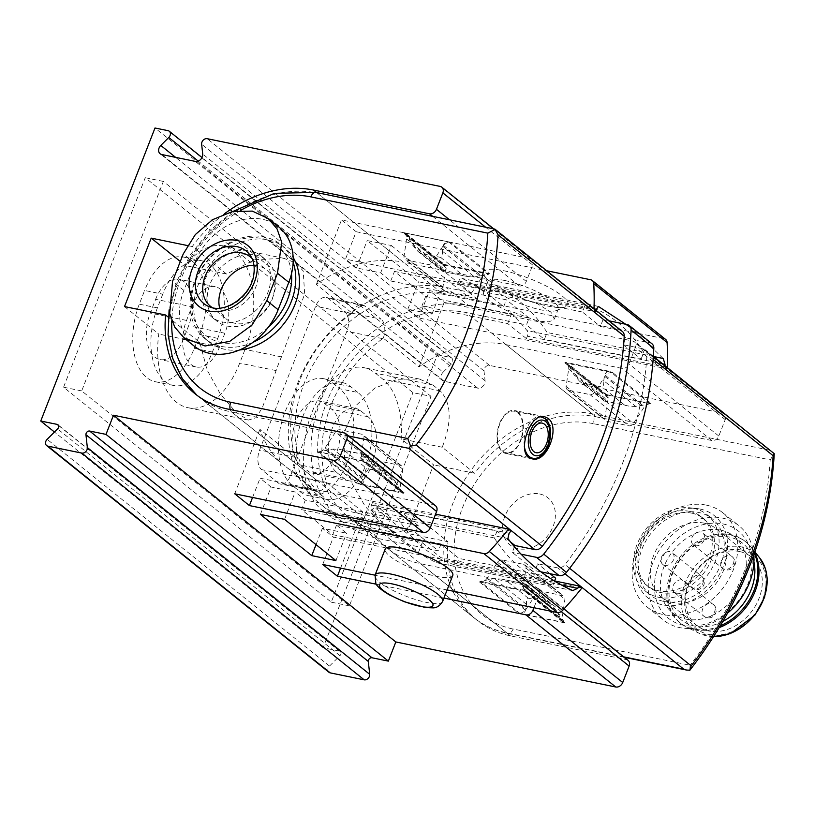 <?xml version="1.0" encoding="UTF-8"?>
<svg xmlns="http://www.w3.org/2000/svg" width="815" height="815" viewBox="0 0 815 815"><rect width="100%" height="100%" fill="white"/><g stroke="black" fill="none" stroke-linecap="round" stroke-linejoin="round"><path stroke-width="0.61" stroke-dasharray="4.08 3.06" d="M663.96 601.45A49.104 38.427 -51.2 0 0 716.568 573.302A49.104 38.427 -51.2 0 0 712.055 518.666A49.104 38.427 -51.2 0 0 698.659 512.452A49.104 38.427 -51.2 0 0 646.05 540.6A49.104 38.427 -51.2 0 0 650.564 595.245A49.104 38.427 -51.2 0 0 663.96 601.45M693.524 508.326A49.104 38.427 128.8 0 1 706.921 514.54A49.104 38.427 128.8 0 1 706.136 576.888A49.104 38.427 128.8 0 1 645.429 591.12A49.104 38.427 128.8 0 1 640.916 536.474A49.104 38.427 128.8 0 1 693.524 508.326M468.707 305.686L529.118 318.064L526.449 324.91L544.42 339.335L547.089 332.489A245.529 141.82 101.6 0 0 488.419 285.372L485.75 292.218L503.711 306.654L506.38 299.808L445.968 287.43A128.434 100.51 128.8 0 0 308.376 361.055A128.434 100.51 128.8 0 0 320.183 503.955A128.434 100.51 128.8 0 0 355.208 520.204L415.63 532.582L438.368 550.838L377.946 538.46A128.434 100.51 128.8 0 1 342.911 522.211A128.434 100.51 128.8 0 1 331.104 379.311A128.434 100.51 128.8 0 1 468.707 305.686L445.968 287.43M555.667 578.222L459.008 558.418L441.037 543.992L380.615 531.614A120.875 94.601 128.8 0 1 347.648 516.323A120.875 94.601 128.8 0 1 336.534 381.828A120.875 94.601 128.8 0 1 466.037 312.532L526.449 324.91M441.037 543.992L438.368 550.838M510.598 542.026L496.997 531.105L400.328 511.3L418.299 525.736L415.63 532.582M418.299 525.736L357.887 513.358A120.875 94.601 128.8 0 1 324.91 498.067A120.875 94.601 128.8 0 1 313.795 363.572A120.875 94.601 128.8 0 1 443.299 294.276L503.711 306.654M529.118 318.064L506.38 299.808M194.113 346.029A58.925 46.119 128.8 0 1 183.874 290.425L194.561 263.041A58.925 46.119 128.8 0 1 278.577 226.743M250.225 250.786A39.283 30.746 128.8 0 1 260.943 255.757A39.283 30.746 128.8 0 1 260.311 305.635A39.283 30.746 128.8 0 1 211.747 317.015A39.283 30.746 128.8 0 1 208.131 273.3A39.283 30.746 128.8 0 1 250.225 250.786M651.939 343.757A7.559 5.909 128.8 0 0 649.881 342.799L625.788 337.858L623.118 344.704L643.045 348.789A7.559 5.909 128.8 0 1 645.113 349.747A7.559 5.909 128.8 0 1 646.978 354.413A332.408 260.148 128.8 0 1 565.029 564.571A7.559 5.909 128.8 0 1 557.633 567.872L537.706 563.786L535.037 570.632L540.987 571.855M772.62 452.142L769.197 450.084L643.045 348.789M769.197 450.084L592.179 413.826A7.559 4.36 -78.4 0 1 593.177 423.617L770.195 459.874L774.24 453.67M689.765 670.327L690.111 665.264L513.104 629.007A7.559 4.36 101.6 0 1 507.918 633.459A7.559 4.36 101.6 0 1 506.767 632.909L380.615 531.614M479.383 581.9A7.559 5.909 128.8 0 0 487.197 578.018L497.558 562.289A4.533 3.545 128.8 0 1 502.244 559.966L523.688 564.357A4.533 3.545 128.8 0 1 524.921 564.927A4.533 3.545 128.8 0 1 526.001 568.116L523.464 585.445A7.559 5.909 128.8 0 0 525.268 590.763A7.559 5.909 128.8 0 0 527.325 591.721L479.383 581.9L518.259 613.104L566.201 622.925A7.559 5.909 128.8 0 1 564.133 621.977A7.559 5.909 128.8 0 1 562.34 616.66L564.877 599.331A4.533 3.545 128.8 0 0 563.797 596.142A4.533 3.545 128.8 0 0 562.564 595.571L541.109 591.17A4.533 3.545 128.8 0 0 536.423 593.503L526.072 609.233A7.559 5.909 128.8 0 1 518.259 613.104M550.064 573.719L537.706 563.786M612.737 372.628A7.559 5.909 128.8 0 0 604.924 376.51L594.573 392.239A4.533 3.545 128.8 0 1 589.887 394.562L568.442 390.171A4.533 3.545 128.8 0 1 567.199 389.601A4.533 3.545 128.8 0 1 566.13 386.412L568.656 369.083A7.559 5.909 128.8 0 0 566.863 363.765A7.559 5.909 128.8 0 0 564.805 362.818L612.737 372.628L651.613 403.843L603.67 394.022A7.559 5.909 128.8 0 1 605.739 394.98A7.559 5.909 128.8 0 1 607.532 400.297L604.995 417.626A4.533 3.545 128.8 0 0 606.075 420.815A4.533 3.545 128.8 0 0 607.307 421.386L628.762 425.776A4.533 3.545 128.8 0 0 633.449 423.454L643.799 407.724A7.559 5.909 128.8 0 1 651.613 403.843M623.118 344.704L641.089 359.14L544.42 339.335M539.652 493.971A30.216 23.645 128.8 0 1 553.141 526.307A30.216 23.645 128.8 0 1 518.299 548.75A30.216 23.645 128.8 0 1 504.801 516.415A30.216 23.645 128.8 0 1 539.652 493.971M689.459 511.351A43.816 34.291 128.8 0 1 701.409 516.893A43.816 34.291 128.8 0 1 700.717 572.538A43.816 34.291 128.8 0 1 646.539 585.231A43.816 34.291 128.8 0 1 642.505 536.474A43.816 34.291 128.8 0 1 689.459 511.351M625.788 337.858L603.049 319.602L609.121 320.845M603.049 319.602L600.38 326.448L620.317 330.533A7.559 5.909 128.8 0 1 622.375 331.491M514.479 546.794L512.299 552.376L535.037 570.632M521.121 554.19L512.299 552.376M325.114 447.863L335.474 432.144A4.533 3.545 128.8 0 1 340.161 429.811L361.605 434.201A4.533 3.545 128.8 0 1 362.838 434.782A4.533 3.545 128.8 0 1 363.918 437.971L361.381 455.3A7.559 5.909 128.8 0 0 363.184 460.607A7.559 5.909 128.8 0 0 365.242 461.565L317.3 451.744A7.559 5.909 128.8 0 0 325.114 447.863L363.989 479.077L374.34 463.348A4.533 3.545 128.8 0 1 379.026 461.025L400.481 465.416A4.533 3.545 128.8 0 1 401.714 465.986A4.533 3.545 128.8 0 1 402.793 469.175L400.257 486.504L361.381 455.3M239.508 349.992A60.442 47.301 128.8 0 1 208.772 341.75A60.442 47.301 128.8 0 1 203.21 274.502A60.442 47.301 128.8 0 1 267.962 239.855A60.442 47.301 128.8 0 1 284.455 247.505A60.442 47.301 128.8 0 1 293.145 257.479M442.84 246.364L432.49 262.094A4.533 3.545 128.8 0 1 427.804 264.417L406.359 260.026A4.533 3.545 128.8 0 1 405.116 259.445A4.533 3.545 128.8 0 1 404.046 256.256L406.573 238.938A7.559 5.909 128.8 0 0 404.78 233.62A7.559 5.909 128.8 0 0 402.722 232.662L450.654 242.483A7.559 5.909 128.8 0 0 442.84 246.364L481.716 277.579L471.365 293.298A4.533 3.545 128.8 0 1 466.679 295.631L445.224 291.24A4.533 3.545 128.8 0 1 443.992 290.66A4.533 3.545 128.8 0 1 442.912 287.471L445.448 270.142L406.573 238.938M363.989 479.077A7.559 5.909 128.8 0 1 356.175 482.959L317.3 451.744M356.175 482.959L404.118 492.78A7.559 5.909 128.8 0 1 402.05 491.822A7.559 5.909 128.8 0 1 400.257 486.504M494.736 229.035L317.157 192.982A120.875 94.601 -51.2 0 0 187.654 262.277A120.875 94.601 -51.2 0 0 198.758 396.773A120.875 94.601 -51.2 0 0 231.735 412.064A7.559 4.36 101.6 0 1 230.227 409.558M481.716 277.579A7.559 5.909 128.8 0 1 489.53 273.697L450.654 242.483M489.53 273.697L441.587 263.877A7.559 5.909 128.8 0 1 443.655 264.834A7.559 5.909 128.8 0 1 445.448 270.142M641.089 359.14L643.758 352.294A245.529 141.82 101.6 0 0 585.089 305.177L582.409 312.023L600.38 326.448M582.409 312.023L485.75 292.218M253.088 342.269A60.442 47.301 128.8 0 1 205.105 338.806A60.442 47.301 128.8 0 1 199.543 271.558A60.442 47.301 128.8 0 1 264.294 236.91A60.442 47.301 128.8 0 1 280.788 244.561A60.442 47.301 128.8 0 1 293.145 262.379M268.125 327.467A57.417 44.937 128.8 0 1 191.403 306.583A57.417 44.937 128.8 0 1 261.768 238.479A57.417 44.937 128.8 0 1 291.495 273.809M255.36 254.901A39.283 30.746 128.8 0 1 266.077 259.873A39.283 30.746 128.8 0 1 265.446 309.761A39.283 30.746 128.8 0 1 216.882 321.141A39.283 30.746 128.8 0 1 213.265 277.426A39.283 30.746 128.8 0 1 255.36 254.901M253.974 265.425A31.734 24.837 128.8 0 1 257.825 265.873A31.734 24.837 128.8 0 1 266.474 269.887A31.734 24.837 128.8 0 1 265.975 310.179A31.734 24.837 128.8 0 1 226.743 319.368A31.734 24.837 128.8 0 1 219.683 308.131M251.947 258.375A31.734 24.837 128.8 0 1 254.188 261.065A31.734 24.837 128.8 0 1 249.838 297.22A31.734 24.837 128.8 0 1 215.476 309.272A31.734 24.837 128.8 0 1 212.369 307.673M400.328 511.3L397.659 518.157A245.529 141.82 101.6 0 0 456.329 565.264L459.008 558.418M496.997 531.105L494.328 537.951L397.659 518.157M494.328 537.951A245.529 141.82 101.6 0 0 552.998 585.068L456.329 565.264M552.998 585.068L554.577 581.034M585.089 305.177L488.419 285.372M643.758 352.294L547.089 332.489M691.66 513.124A43.816 34.291 128.8 0 1 703.61 518.666A43.816 34.291 128.8 0 1 702.907 574.3A43.816 34.291 128.8 0 1 648.74 586.994A43.816 34.291 128.8 0 1 644.706 538.236A43.816 34.291 128.8 0 1 691.66 513.124M699.993 509.029A52.883 41.392 128.8 0 1 708.592 588.42A52.883 41.392 128.8 0 1 635.343 573.414A52.883 41.392 128.8 0 1 699.993 509.029M723.058 523.953A55.909 43.755 128.8 0 1 732.155 607.878A55.909 43.755 128.8 0 1 654.71 592.016A55.909 43.755 128.8 0 1 723.058 523.953M720.664 530.117A49.104 38.427 128.8 0 1 734.05 536.331A49.104 38.427 128.8 0 1 733.276 598.679A49.104 38.427 128.8 0 1 672.569 612.911A49.104 38.427 128.8 0 1 668.045 558.265A49.104 38.427 128.8 0 1 720.664 530.117M727.734 612.992A60.442 47.301 128.8 0 1 663.267 619.981A60.442 47.301 128.8 0 1 657.715 552.733A60.442 47.301 128.8 0 1 722.467 518.085A60.442 47.301 128.8 0 1 738.95 525.726A60.442 47.301 128.8 0 1 753.763 555.229M706.33 505.127A60.442 47.301 128.8 0 1 722.813 512.767A60.442 47.301 128.8 0 1 721.856 589.51A60.442 47.301 128.8 0 1 647.13 607.022A60.442 47.301 128.8 0 1 641.578 539.775A60.442 47.301 128.8 0 1 706.33 505.127M664.826 565.355A7.559 5.909 -51.2 0 0 672.915 561.026A7.559 5.909 -51.2 0 0 672.222 552.621A7.559 5.909 -51.2 0 0 670.164 551.663A7.559 5.909 -51.2 0 0 662.075 555.993A7.559 5.909 -51.2 0 0 662.768 564.398A7.559 5.909 -51.2 0 0 664.826 565.355M676.633 593.646A7.559 5.909 -51.2 0 0 684.722 589.316A7.559 5.909 -51.2 0 0 684.03 580.912A7.559 5.909 -51.2 0 0 681.972 579.954A7.559 5.909 -51.2 0 0 673.873 584.284A7.559 5.909 -51.2 0 0 674.565 592.688A7.559 5.909 -51.2 0 0 676.633 593.646M695.317 545.724A7.559 5.909 -51.2 0 0 703.406 541.394A7.559 5.909 -51.2 0 0 702.713 532.99A7.559 5.909 -51.2 0 0 700.656 532.032A7.559 5.909 -51.2 0 0 692.556 536.362A7.559 5.909 -51.2 0 0 693.249 544.766A7.559 5.909 -51.2 0 0 695.317 545.724M704.119 523.128A43.816 34.291 128.8 0 1 716.079 528.67A43.816 34.291 128.8 0 1 715.376 584.314A43.816 34.291 128.8 0 1 661.21 597.008A43.816 34.291 128.8 0 1 657.175 548.25A43.816 34.291 128.8 0 1 704.119 523.128M739.47 551.521A43.816 34.291 128.8 0 1 751.43 557.063A43.816 34.291 128.8 0 1 750.727 612.697A43.816 34.291 128.8 0 1 696.56 625.39A43.816 34.291 128.8 0 1 692.526 576.633A43.816 34.291 128.8 0 1 739.47 551.521M741.752 550.115A46.537 36.42 128.8 0 1 749.321 619.971A46.537 36.42 128.8 0 1 684.865 606.768A46.537 36.42 128.8 0 1 741.752 550.115M719.36 627.54A52.129 40.791 128.8 0 1 686.76 627.183A52.129 40.791 128.8 0 1 680.79 623.394A52.129 40.791 128.8 0 1 676.002 565.386A52.129 40.791 128.8 0 1 731.85 535.506A52.129 40.791 128.8 0 1 746.071 542.097A52.129 40.791 128.8 0 1 751.063 547.11A52.129 40.791 128.8 0 1 754.659 552.662M720.409 625.788A52.129 40.791 128.8 0 1 679.69 622.507A52.129 40.791 128.8 0 1 674.902 564.51A52.129 40.791 128.8 0 1 730.749 534.62A52.129 40.791 128.8 0 1 744.971 541.221A52.129 40.791 128.8 0 1 754.384 553.466M723.088 621.234A49.104 38.427 128.8 0 1 681.187 619.838A49.104 38.427 128.8 0 1 676.674 565.192A49.104 38.427 128.8 0 1 729.293 537.044A49.104 38.427 128.8 0 1 742.679 543.259A49.104 38.427 128.8 0 1 753.906 561.912M517.912 412.125A21.913 12.653 -78.4 0 1 521.814 437.574A21.913 12.653 -78.4 0 1 505.779 453.435A21.913 12.653 -78.4 0 1 497.782 429.434A21.913 12.653 -78.4 0 1 514.571 410.515A21.913 12.653 -78.4 0 1 517.912 412.125M517.647 412.808A21.149 12.215 -78.4 0 1 521.406 437.38A21.149 12.215 -78.4 0 1 505.932 452.702A21.149 12.215 -78.4 0 1 498.21 429.525A21.149 12.215 -78.4 0 1 514.418 411.249A21.149 12.215 -78.4 0 1 517.647 412.808M124.512 306.583L158.742 334.069A75.55 43.633 101.6 0 0 187.868 407.683A75.55 43.633 101.6 0 0 239.702 363.123L245.04 349.431A75.55 43.633 101.6 0 0 223.534 245.967A75.55 43.633 101.6 0 0 185.433 265.609L180.176 261.381M191.871 306.735A33.996 19.631 101.6 0 1 215.191 286.676A33.996 19.631 101.6 0 1 224.869 333.233L219.53 346.925A33.996 19.631 101.6 0 1 196.211 366.974A33.996 19.631 101.6 0 1 186.533 320.427L191.871 306.735L155.614 299.309L150.276 313.001A33.996 19.631 101.6 0 0 159.954 359.558A33.996 19.631 101.6 0 0 183.283 339.498L188.622 325.806A33.996 19.631 101.6 0 0 178.943 279.25A33.996 19.631 101.6 0 0 155.614 299.309M162.745 294.184L157.407 307.876A56.663 32.722 101.6 0 0 173.534 385.475A56.663 32.722 101.6 0 0 212.409 352.049L217.748 338.357A56.663 32.722 101.6 0 0 201.611 260.759A56.663 32.722 101.6 0 0 162.745 294.184L144.612 290.476L139.273 304.168A56.663 32.722 101.6 0 0 155.41 381.756A56.663 32.722 101.6 0 0 194.286 348.331L199.624 334.639A56.663 32.722 101.6 0 0 183.487 257.051A56.663 32.722 101.6 0 0 144.612 290.476M431.064 396.375L163.367 181.419L81.694 390.915L349.38 605.871L431.064 396.375L412.94 392.657L145.243 177.711L63.57 387.207L331.257 602.163L412.94 392.657M357.948 392.494L350.613 386.605A56.663 32.722 101.6 0 0 341.964 382.449A56.663 32.722 101.6 0 0 300.49 423.474A56.663 32.722 101.6 0 0 310.566 489.306L317.901 495.194A56.663 32.722 101.6 0 0 326.55 499.351A56.663 32.722 101.6 0 0 368.013 458.315A56.663 32.722 101.6 0 0 357.948 392.494L339.814 388.786L332.479 382.897A56.663 32.722 101.6 0 0 323.83 378.731A56.663 32.722 101.6 0 0 282.367 419.766A56.663 32.722 101.6 0 0 292.442 485.587L299.777 491.476A56.663 32.722 101.6 0 0 308.427 495.642A56.663 32.722 101.6 0 0 349.89 454.607A56.663 32.722 101.6 0 0 339.814 388.786M628.08 660.374A6.041 4.727 128.8 0 0 626.429 659.61L510.435 635.853A120.875 94.601 128.8 0 1 477.458 620.561A120.875 94.601 128.8 0 1 447.965 541.731L415.548 515.701L406.563 529.516L396.375 532.898L386.809 527.784L379.474 521.895L365.161 506.309L352.223 483.845L344.49 457.5L345.214 430.025L355.982 405.554L374.808 388.103L397.445 379.27L419.379 379.036L432.867 384.975L440.202 390.864C451.429 402.855 452.111 421.65 442.239 447.241L474.656 473.271A120.875 94.601 128.8 0 1 595.846 416.771L506.003 344.633A120.875 94.601 -51.2 0 0 419.042 366.862L383.284 338.154L382.632 338.632A120.875 94.601 -51.2 0 0 326.581 482.409L362.543 511.769A120.875 94.601 -51.2 0 0 387.614 548.424A120.875 94.601 -51.2 0 0 420.591 563.715L536.586 587.472A6.041 4.727 -51.2 0 1 538.236 588.236A6.041 4.727 -51.2 0 1 539.286 593.941L533.917 607.725M435.556 505.789A6.041 4.727 128.8 0 0 433.916 505.025L317.911 481.257A120.875 94.601 128.8 0 1 284.934 465.976A120.875 94.601 128.8 0 1 259.873 429.322L295.407 457.378A120.875 94.601 128.8 0 1 351.459 313.602L352.131 313.133L316.373 284.415A120.875 94.601 128.8 0 1 403.323 262.175L316.617 192.554M224.257 213.938A120.875 94.601 128.8 0 0 192.299 246.538L226.529 274.023L254.932 259.659L283.977 258.345L295.784 262.96L303.2 270.937L304.657 294.052L281.481 356.889A120.875 94.601 -51.2 0 0 276.142 370.581L262.186 408.071L255.9 417.749L248.32 420.082L235.769 412.135L220.376 394.073L207.091 370L199.838 342.494L168.247 317.127M596.407 310.637A326.367 255.421 128.8 0 1 596.356 311.921L457.836 283.549L476.541 298.565L390.752 280.992L380.666 272.893L356.501 267.941L345.499 259.109L356.175 231.725L341.505 219.948L530.005 258.559A6.041 4.727 128.8 0 1 531.655 259.323A6.041 4.727 128.8 0 1 532.704 265.018L526.296 281.45A6.041 4.727 128.8 0 1 519.328 285.943L403.323 262.175M596.356 311.921L593.982 310.006L345.499 259.109M260.403 514.408L271.079 487.024L295.244 491.975L305.33 500.074L391.119 517.647L372.424 502.631L510.944 531.003M271.079 487.024L260.077 478.191L435.577 514.143M667.363 367.616A326.367 255.421 128.8 0 1 667.322 368.9L418.839 318.003L407.836 309.17L432.001 314.111L421.915 306.022L507.714 323.596L526.409 338.612L664.938 366.984A326.367 255.421 -51.2 0 0 664.979 365.701M667.322 368.9L664.938 366.984M554.597 580.963L440.997 557.694L422.292 542.678L336.503 525.105L346.589 533.193L322.414 528.252L333.416 537.085L581.9 587.982M663.227 358.488L630.657 327.467M594.023 308.722A326.367 255.421 128.8 0 1 593.982 310.006M504.76 280.513A37.775 8.771 21.3 0 1 541.792 294.134A37.775 8.771 21.3 0 1 558.285 308.966A37.775 8.771 21.3 0 1 556.502 310.515A37.775 8.771 21.3 0 1 519.909 303.414A37.775 8.771 21.3 0 1 488.154 283.865A37.775 8.771 21.3 0 1 487.9 281.521A37.775 8.771 21.3 0 1 504.76 280.513M507.714 323.596L511.443 314.009L507.776 311.065L508.081 310.291L538.185 321.161L549.229 321.844L554.353 319.042L550.981 312.237L537.931 303.995L500.481 291.526L484.242 291.149A456.308 263.561 101.6 0 0 462.248 278.547A4.533 2.618 101.6 0 0 461.901 278.435A4.533 2.618 101.6 0 0 458.794 281.104L457.836 283.549M507.776 311.065A37.775 8.771 21.3 0 1 483.631 292.473A37.775 8.771 21.3 0 1 483.947 291.923L484.242 291.149M328.995 672.304A4.533 3.545 128.8 0 1 329.494 666.069L339.957 655.647A3.026 2.364 128.8 0 0 340.293 651.491A3.026 2.364 128.8 0 0 339.468 651.104L323.117 647.752L437.36 354.729L154.993 128.006M323.117 647.752L54.462 432.031M192.299 246.538L187.47 245.549M406.879 533.316L433.57 464.856L401.153 438.827A75.55 43.633 101.6 0 0 382.744 379.087L375.409 373.199A75.55 43.633 101.6 0 0 363.877 367.657A75.55 43.633 101.6 0 0 308.59 422.364A75.55 43.633 101.6 0 0 322.017 510.129L329.352 516.017A75.55 43.633 101.6 0 0 340.884 521.569A75.55 43.633 101.6 0 0 374.462 507.287L406.879 533.316L447.965 541.731M437.36 354.729L450.41 357.408A4.533 3.545 128.8 0 1 451.653 357.979A4.533 3.545 128.8 0 1 451.153 364.213L443.146 372.18L175.612 157.356M595.846 416.771L711.852 440.528A6.041 4.727 128.8 0 0 718.82 436.045L725.228 419.613A6.041 4.727 128.8 0 0 724.178 413.908A6.041 4.727 128.8 0 0 722.528 413.144L489.55 365.426A4.533 3.545 128.8 0 0 484.008 370.947L485.078 380.768A6.041 4.727 128.8 0 1 477.682 388.134L444.124 381.257A6.041 4.727 128.8 0 1 442.474 380.493A6.041 4.727 128.8 0 1 443.146 372.18M474.656 473.271L433.57 464.856M339.926 449.473L364.611 454.536L362.828 455.167L360.658 457.561L361.269 460.078L363.123 460.913L318.685 451.805L333.05 449.065L365.191 474.88L364.162 480.707C363.256 483.254 361.544 484.416 359.028 484.202L403.466 493.299L401.235 492.168L394.98 480.982L389.519 474.544L386.198 472.568L366.882 468.615C365.466 469.44 364.906 471.528 365.191 474.88M404.108 232.723L448.545 241.831C446.019 241.617 444.307 242.778 443.401 245.325L442.372 251.152C442.657 254.504 442.097 256.603 440.691 257.418L421.365 253.465L418.044 251.489L412.594 245.05L406.328 233.854L404.108 232.723L444.44 265.12L488.878 274.217L474.524 276.957L467.637 276.56L442.953 271.497L467.637 276.55M503.762 270.723A45.324 10.524 21.3 0 1 552.366 289.366A45.324 10.524 21.3 0 1 565.855 306.725A45.324 10.524 21.3 0 1 521.936 298.198A45.324 10.524 21.3 0 1 483.835 274.747A45.324 10.524 21.3 0 1 503.762 270.723M356.175 231.725L546.743 270.753M506.003 344.633L622.008 368.39A6.041 4.727 -51.2 0 0 628.976 363.897L635.384 347.475A6.041 4.727 -51.2 0 0 634.335 341.77A6.041 4.727 -51.2 0 0 632.684 341.006L444.185 302.396L429.515 290.619L663.95 338.632A6.041 4.727 128.8 0 1 665.6 339.397M391.343 245.509L442.677 286.727L418.513 281.776L367.178 240.557L391.343 245.509L380.666 272.893M452.773 575.421A36.268 8.415 21.3 0 1 415.935 570.093A36.268 8.415 21.3 0 1 385.2 549.076M376.204 584.192L443.941 598.067M447.109 589.938L375.032 575.176M635.873 406.522L628.986 406.125L605.107 401L608.265 398.026L607.654 395.509L605.789 394.684L650.227 403.782L635.873 406.522L603.721 380.707C604.017 384.059 603.446 386.157 602.041 386.982L582.715 383.019L579.394 381.053L573.943 374.615L567.678 363.419L565.457 362.288L609.895 371.396C607.369 371.171 605.657 372.343 604.75 374.89L603.721 380.707M564.815 622.864L520.378 613.766C522.894 613.98 524.605 612.809 525.512 610.262L526.541 604.445C526.256 601.083 526.816 598.994 528.232 598.169L547.548 602.132L550.869 604.098L556.329 610.547L562.584 621.733L564.815 622.864L524.473 590.478L480.035 581.37L494.399 578.63L501.286 579.027L525.899 584.07M340.578 568.116L362.543 511.769M326.784 483.061A15.108 8.731 101.6 0 1 316.648 491.404A15.108 8.731 101.6 0 1 314.346 490.304L297.842 477.05L261.595 469.623L278.088 482.877A15.108 8.731 101.6 0 0 280.401 483.988A15.108 8.731 101.6 0 0 290.761 475.074L346.823 331.298A15.108 8.731 101.6 0 0 344.827 311.717L328.323 298.463A15.108 8.731 101.6 0 0 326.02 297.353A15.108 8.731 101.6 0 0 315.649 306.267L259.598 450.043A15.108 8.731 101.6 0 0 261.595 469.623M295.631 458.04A15.108 8.731 101.6 0 0 297.842 477.05M234.73 493.798L259.873 429.322M252.569 497.456L260.077 478.191M316.037 544.624L322.414 528.252M322.74 564.469L333.416 537.085M316.373 284.415L341.505 219.948M352.131 313.133A15.108 8.731 101.6 0 1 362.268 304.779A15.108 8.731 101.6 0 1 364.57 305.89L381.074 319.144L344.827 311.717M383.284 338.154A15.108 8.731 101.6 0 0 381.074 319.144M419.042 366.862L444.185 302.396M418.839 318.003L429.515 290.619M407.836 309.17L418.513 281.776M356.501 267.941L367.178 240.557M335.912 560.588L346.589 533.193M284.567 519.359L295.244 491.975M336.503 525.105L332.764 534.681L301.591 509.66L305.33 500.074M390.752 280.992L394.48 271.405L425.654 296.436L421.915 306.022M432.001 314.111L442.677 286.727M628.986 406.115L604.302 401.051L605.107 401L582.715 383.019M547.548 602.132L525.166 584.151L522.008 587.126L522.619 589.642L524.473 590.478M421.365 253.465L443.757 271.436L446.915 268.471L446.294 265.955L444.44 265.12M386.198 472.568L363.816 454.597L339.937 449.473L333.05 449.065M415.548 515.701L374.462 507.287M442.239 447.241L401.153 438.827M336.707 472.476L344.032 478.364A33.996 19.631 101.6 0 0 349.228 480.86A33.996 19.631 101.6 0 0 374.105 456.237A33.996 19.631 101.6 0 0 368.064 416.75L360.729 410.862A33.996 19.631 101.6 0 0 355.534 408.366A33.996 19.631 101.6 0 0 330.656 432.979A33.996 19.631 101.6 0 0 336.707 472.476L300.45 465.049L307.785 470.938A33.996 19.631 101.6 0 0 312.98 473.434A33.996 19.631 101.6 0 0 337.858 448.821A33.996 19.631 101.6 0 0 331.807 409.324L324.472 403.435A33.996 19.631 101.6 0 0 319.286 400.939A33.996 19.631 101.6 0 0 294.409 425.552A33.996 19.631 101.6 0 0 300.45 465.049M199.838 342.494L158.742 334.069M226.529 274.023L185.433 265.609M163.367 181.419L145.243 177.711M81.694 390.915L63.57 387.207M349.38 605.871L331.257 602.163M483.947 291.923L480.28 288.979L476.541 298.565M526.409 338.612L527.366 336.167A4.533 2.618 101.6 0 0 527.071 330.595A456.308 263.561 101.6 0 0 508.081 310.291M372.424 502.631L371.467 505.066A4.533 2.618 101.6 0 0 371.762 510.638A456.308 263.561 101.6 0 0 436.585 562.686A4.533 2.618 101.6 0 0 436.932 562.808A4.533 2.618 101.6 0 0 440.039 560.129L440.997 557.694M391.119 517.647L387.39 527.234L418.553 552.254L422.292 542.678M332.764 534.681L418.553 552.254M301.591 509.66L387.39 527.234M394.48 271.405L480.28 288.979M425.654 296.436L511.443 314.009M377.946 538.46L355.208 520.204M653.151 359.374L646.978 354.413M569.644 568.279L565.029 564.571M565.039 573.821L557.633 567.872M623.699 656.859L506.767 632.909A120.875 94.601 -51.2 0 1 473.79 617.617L347.648 516.323M624.229 657.287L507.918 633.459C495.072 630.81 483.692 625.523 473.79 617.617A120.875 94.601 -51.2 0 1 462.676 483.122A120.875 94.601 -51.2 0 1 592.179 413.826L466.037 312.532M527.325 591.721L566.201 622.925M564.805 362.818L603.67 394.022M770.195 459.874A324.859 254.229 128.8 0 1 690.111 665.264M593.177 423.617A113.326 88.682 -51.2 0 0 462.513 507.745A113.326 88.682 -51.2 0 0 513.104 629.007M487.197 578.018L526.072 609.233M497.558 562.289L536.423 593.503M502.244 559.966L541.109 591.17M523.688 564.357L562.564 595.571M526.001 568.116L564.877 599.331M523.464 585.445L562.34 616.66M594.573 392.239L633.449 423.454M589.887 394.562L628.762 425.776M568.442 390.171L607.307 421.386M566.13 386.412L604.995 417.626M568.656 369.083L607.532 400.297M604.924 376.51L643.799 407.724M649.881 342.799L627.143 324.543M374.34 463.348L335.474 432.144M379.026 461.025L340.161 429.811M400.481 465.416L361.605 434.201M402.793 469.175L363.918 437.971M240.741 210.351A113.326 88.682 -51.2 0 0 171.751 320.835M471.365 293.298L432.49 262.094M466.679 295.631L427.804 264.417M445.224 291.24L406.359 260.026M442.912 287.471L404.046 256.256M315.996 192.432A7.559 4.36 -78.4 0 1 317.157 192.982L443.299 294.276M348.667 436.015L231.735 412.064L357.887 513.358M404.118 492.78L365.242 461.565M441.587 263.877L402.722 232.662M620.317 330.533L494.165 229.239M194.561 263.041L183.243 253.954M183.874 290.425L172.566 281.338M254.188 261.065L250.185 255.309A33.761 26.426 128.8 0 1 245.56 293.787A33.761 26.426 128.8 0 1 208.986 306.613L215.476 309.272M713.726 636.617A49.083 38.407 128.8 0 1 699.117 633.255A49.083 38.407 128.8 0 1 687.004 578.782A49.083 38.407 128.8 0 1 741.579 546.947A49.083 38.407 128.8 0 1 759.661 557.868M729.985 555.586A7.559 5.909 128.8 0 1 732.053 556.543A7.559 5.909 128.8 0 1 731.931 566.14A7.559 5.909 128.8 0 1 722.589 568.33A7.559 5.909 128.8 0 1 721.896 559.915A7.559 5.909 128.8 0 1 729.985 555.586M711.301 603.518A7.559 5.909 128.8 0 1 713.37 604.465A7.559 5.909 128.8 0 1 713.247 614.062A7.559 5.909 128.8 0 1 703.905 616.252A7.559 5.909 128.8 0 1 703.213 607.847A7.559 5.909 128.8 0 1 711.301 603.518M699.504 575.217A7.559 5.909 128.8 0 1 701.562 576.174A7.559 5.909 128.8 0 1 702.876 583.306A7.559 5.909 128.8 0 1 692.098 587.961A7.559 5.909 128.8 0 1 691.405 579.547A7.559 5.909 128.8 0 1 699.504 575.217M524.351 446.304A21.149 12.215 -78.4 0 1 528.354 425.216A21.149 12.215 -78.4 0 1 541.007 416.699A21.149 12.215 -78.4 0 1 544.237 418.248A21.149 12.215 -78.4 0 1 547.996 442.83A21.149 12.215 -78.4 0 1 532.511 458.142M510.435 635.853L420.591 563.715M317.911 481.257L228.068 409.12M318.685 451.805L359.028 484.202M363.123 460.913L403.466 493.299M433.916 505.025L344.073 432.877M448.545 241.831L488.878 274.217M519.328 285.943L432.622 216.311M663.95 338.632L590.61 279.739M722.528 413.144L632.684 341.006M489.55 365.426L207.193 138.693M530.005 258.559L440.161 186.411M532.704 265.018L485.546 227.161M725.228 419.613L635.384 347.475M526.296 281.45L449.473 219.765M718.82 436.045L628.976 363.897M711.852 440.528L622.008 368.39M605.789 394.684L565.457 362.288M650.227 403.782L609.895 371.396M520.378 613.766L480.035 581.37M626.429 659.61L536.586 587.472M561.25 611.576L539.286 593.941M329.494 666.069L47.127 439.336M339.957 655.647L57.6 428.914M339.468 651.104L58.486 425.481M450.41 357.408L168.053 130.675M451.153 364.213L198.198 161.095M444.124 381.257L161.767 154.524M477.682 388.134L195.325 161.401M485.078 380.768L202.711 154.045M484.008 370.947L201.651 144.214M442.637 601.439A36.268 8.415 21.3 0 1 405.788 596.111A36.268 8.415 21.3 0 1 375.063 575.095M624.422 404.953L602.041 386.982M606.085 400.42L573.943 374.615M608.265 398.026L570.785 367.932M642.23 404.984L604.75 374.89M525.512 610.262L488.032 580.168M526.541 604.445L494.399 578.63M528.232 598.169L505.84 580.198M556.329 610.547L524.177 584.732M559.487 617.22L522.008 587.126M440.691 257.418L463.073 275.399M442.372 251.152L474.524 276.957M412.594 245.05L444.735 270.855M409.436 238.367L446.915 268.471M443.401 245.325L480.881 275.429M326.683 450.603L364.162 480.707M344.49 450.634L366.882 468.615M362.828 455.167L394.98 480.982M360.658 457.561L398.138 487.665M432.867 384.975L375.409 373.199M440.202 390.864L382.744 379.087M379.474 521.895L322.017 510.129M386.809 527.784L329.352 516.017M276.142 370.581L239.702 363.123M281.481 356.889L245.04 349.431M653.518 356.501L527.071 330.595M597.833 306.318L462.248 278.547M662.727 363.897L527.366 336.167M596.448 309.303L458.794 281.104M509.12 533.265L371.467 505.066M507.918 538.532L371.762 510.638M572.731 590.58L436.585 562.686M561.525 585.017L440.039 560.129M295.407 457.378L259.598 450.043M351.459 313.602L315.649 306.267M314.346 490.304L278.088 482.877M326.581 482.409L290.761 475.074M382.632 338.632L346.823 331.298M364.57 305.89L328.323 298.463M360.729 410.862L324.472 403.435M368.064 416.75L331.807 409.324M344.032 478.364L307.785 470.938M350.613 386.605L332.479 382.897M310.566 489.306L292.442 485.587M317.901 495.194L299.777 491.476M224.869 333.233L188.622 325.806M186.533 320.427L150.276 313.001M219.53 346.925L183.283 339.498M157.407 307.876L139.273 304.168M212.409 352.049L194.286 348.331M217.748 338.357L199.624 334.639M645.429 591.12L650.564 595.245M706.921 514.54L712.055 518.666M653.365 356.379L645.113 349.747M524.921 564.927L563.797 596.142M525.268 590.763L564.133 621.977M567.199 389.601L606.075 420.815M566.863 363.765L605.739 394.98M342.911 522.211L320.183 503.955M401.714 465.986L362.838 434.782M443.992 290.66L405.116 259.445M233.141 211.37L209.74 230.665L190.496 254.565L176.651 281.552L169.092 309.914M196.935 395.255L324.91 498.067M402.05 491.822L363.184 460.607M443.655 264.834L404.78 233.62M205.105 338.806L208.772 341.75M280.788 244.561L284.455 247.505M211.747 317.015L216.882 321.141M260.943 255.757L266.077 259.873M210.606 306.409L226.743 319.368M250.337 256.929L266.474 269.887M646.539 585.231L648.74 586.994M701.409 516.893L703.61 518.666M647.13 607.022L663.267 619.981M722.813 512.767L738.95 525.726M661.21 597.008L696.56 625.39M716.079 528.67L751.43 557.063M713.675 636.698L699.117 633.255L686.76 627.183M754.914 551.938L751.063 547.11M679.69 622.507L680.79 623.394M744.971 541.221L746.071 542.097M672.569 612.911L681.187 619.838M734.05 536.331L742.679 543.259M693.249 544.766L722.589 568.33A7.559 7.559 0 0 0 733.215 567.169A7.559 7.559 0 0 0 732.053 556.543L702.713 532.99M674.565 592.688L703.905 616.252A7.559 7.559 0 0 0 714.521 615.091A7.559 7.559 0 0 0 713.37 604.465L684.03 580.912M662.768 564.398L692.098 587.961A7.559 7.559 0 0 0 703.875 584.813A7.559 7.559 0 0 0 701.562 576.174L672.222 552.621M544.552 416.659L514.571 410.515M532.226 458.855L505.779 453.435M541.129 416.73L514.418 411.249M529.027 457.429L505.932 452.702M477.458 620.561L387.614 548.424M284.934 465.976L195.091 393.828M554.353 319.042L558.285 308.966M483.631 292.473L487.9 281.521M531.655 259.323L493.676 228.821M724.178 413.908L634.335 341.77M564 608.917L538.236 588.236M340.293 651.491L57.926 424.758M451.653 357.979L202.018 157.529M442.474 380.493L160.117 153.76M556.502 310.515L565.855 306.725M488.154 283.865L483.835 274.747M604.302 401.051L579.394 381.053M607.674 395.489L567.698 363.388M550.869 604.098L525.96 584.1M562.564 621.764L522.598 589.663M418.044 251.489L442.953 271.497M406.349 233.834L446.325 265.924M364.611 454.536L389.519 474.534M361.249 460.108L401.214 492.199M419.379 379.026L363.877 367.657M396.365 532.928L340.884 521.569M248.331 420.071L187.868 407.683M283.977 258.355L223.534 245.967M525.889 584.08L501.286 579.037M598.098 306.328L461.901 278.435M573.139 590.702L436.932 562.808M316.648 491.404L280.401 483.988M362.268 304.779L326.02 297.353M355.534 408.366L319.286 400.939M349.228 480.86L312.98 473.434M341.964 382.449L323.83 378.731M326.55 499.351L308.427 495.642M215.191 286.676L178.943 279.25M196.211 366.974L159.954 359.558M173.534 385.475L155.41 381.756M201.611 260.759L183.487 257.051"/><path stroke-width="1.22" d="M624.239 336.157L498.087 234.863L494.858 229.096L622.375 331.491A7.559 5.909 128.8 0 1 624.239 336.157A332.408 260.148 128.8 0 1 542.301 546.315A7.559 5.909 128.8 0 1 534.895 549.616L514.968 545.53L514.479 546.794M547.925 418.268L544.552 416.679C529.281 412.227 515.202 456.695 532.236 458.835C547.028 463.307 560.771 426.785 547.925 418.268M268.308 218.501L278.577 226.743A58.925 46.119 128.8 0 1 288.805 282.347L277.487 273.259L266.811 300.643L252.029 325.042L229.779 341.342L205.095 345.998L183.895 337.716L174.787 327.161L169.663 313.459L172.566 281.338L183.243 253.954L195.325 234.577L212.583 219.673L232.601 211.482L252.304 211.105L268.257 218.563L277.049 228.862L281.705 242.187L277.487 273.259M183.844 337.777L194.113 346.029A58.925 46.119 128.8 0 0 278.129 309.731L288.805 282.347M653.151 359.374L773.119 455.697L774.25 453.884C769.737 531.013 741.619 603.1 689.908 670.185L686.648 670.073L624.229 657.287M774.24 453.67L653.365 356.379M565.039 573.821L683.775 669.166L686.648 670.073M773.119 455.697A332.408 260.148 128.8 0 1 691.181 665.865L689.765 670.327M554.577 581.034L555.667 578.222L550.064 573.719M609.121 320.845L627.143 324.543A7.559 5.909 128.8 0 1 629.211 325.501L651.939 343.757A7.559 5.909 128.8 0 1 653.813 348.311A339.967 266.057 128.8 0 1 566.456 572.364A7.559 5.909 128.8 0 1 559.121 575.573L540.987 571.855M629.211 325.501A7.559 5.909 128.8 0 1 631.075 330.055A339.967 266.057 128.8 0 1 543.717 554.108A7.559 5.909 128.8 0 1 536.392 557.317L521.121 554.19M293.145 257.479A60.442 47.301 128.8 0 1 290.038 314.692A60.442 47.301 128.8 0 1 239.508 349.992M495.041 229.484L487.828 233.141A324.859 254.229 128.8 0 1 407.755 438.531L410.566 446.141L416.149 445.021A332.408 260.148 128.8 0 0 498.087 234.863M534.895 549.616L408.753 448.321L410.566 446.141M494.858 229.096L315.996 192.432L274.472 193.318L233.141 211.37M510.598 542.026L514.968 545.53M293.145 262.379A60.442 47.301 128.8 0 1 253.088 342.269M291.495 273.809A57.417 44.937 128.8 0 1 268.125 327.467M219.683 308.131A31.734 24.837 128.8 0 1 253.974 265.425M212.369 307.673A31.734 24.837 128.8 0 1 210.606 306.409A31.734 24.837 128.8 0 1 207.693 271.11A31.734 24.837 128.8 0 1 241.688 252.915A31.734 24.837 128.8 0 1 250.337 256.929A31.734 24.837 128.8 0 1 251.947 258.375M753.763 555.229A60.442 47.301 128.8 0 1 727.734 612.992M754.659 552.662A52.129 40.791 128.8 0 1 719.36 627.54M754.384 553.466A52.129 40.791 128.8 0 1 720.409 625.788M753.906 561.912A49.104 38.427 128.8 0 1 723.088 621.234M533.835 451.612A15.108 8.731 -78.4 0 1 531.838 432.031A15.108 8.731 -78.4 0 1 544.512 424.228A15.108 8.731 -78.4 0 1 546.508 443.808A15.108 8.731 -78.4 0 1 533.835 451.612M180.176 261.381L151.203 238.123L124.512 306.583L165.608 314.998A120.875 94.601 128.8 0 0 195.091 393.828A120.875 94.601 128.8 0 0 228.068 409.12L344.073 432.877A6.041 4.727 128.8 0 1 345.723 433.641A6.041 4.727 128.8 0 1 346.762 439.346L340.364 455.779A6.041 4.727 128.8 0 1 333.396 460.271L113.479 415.222L106.001 434.385L89.64 431.043A3.026 2.364 128.8 0 0 85.952 434.721L87.337 447.567A4.533 3.545 128.8 0 1 81.795 453.089L47.871 446.141A4.533 3.545 128.8 0 1 46.628 445.571A4.533 3.545 128.8 0 1 47.127 439.336L57.6 428.914A3.026 2.364 128.8 0 0 57.926 424.758A3.026 2.364 128.8 0 0 57.101 424.37L40.75 421.029L154.993 128.006L168.053 130.675A4.533 3.545 128.8 0 1 169.286 131.246A4.533 3.545 128.8 0 1 168.787 137.48L160.779 145.447A6.041 4.727 128.8 0 0 160.117 153.76A6.041 4.727 128.8 0 0 161.767 154.524L195.325 161.401A6.041 4.727 128.8 0 0 202.711 154.045L201.651 144.214A4.533 3.545 128.8 0 1 207.193 138.693L440.161 186.411A6.041 4.727 128.8 0 1 441.812 187.175A6.041 4.727 128.8 0 1 442.861 192.88L436.453 209.312A6.041 4.727 128.8 0 1 429.485 213.795L313.49 190.038A120.875 94.601 128.8 0 0 224.257 213.938M168.247 317.127L165.608 314.998M435.577 514.143L508.56 529.088A326.367 255.421 128.8 0 1 489.316 551.48A6.041 4.727 128.8 0 1 483.845 553.599L249.4 505.575L252.569 497.456M573.139 590.702L572.731 590.58C546.559 578.732 524.952 561.382 507.918 538.532L509.12 533.265A326.367 255.421 128.8 0 0 510.944 531.003L508.56 529.088M447.109 589.938L557.185 612.493A6.041 4.727 128.8 0 0 562.656 610.374A326.367 255.421 128.8 0 0 581.9 587.982L579.516 586.067L554.597 580.963M630.657 327.467L598.404 306.44L596.448 309.303A326.367 255.421 128.8 0 1 596.407 310.637M664.979 365.701A326.367 255.421 -51.2 0 0 665.02 364.366L663.227 358.488L653.518 356.501M546.743 270.753L590.61 279.739A6.041 4.727 128.8 0 1 592.261 280.513L665.6 339.397A6.041 4.727 128.8 0 1 667.098 342.514A326.367 255.421 128.8 0 1 667.363 367.616M592.261 280.513A6.041 4.727 128.8 0 1 593.758 283.62A326.367 255.421 128.8 0 1 594.023 308.722M572.731 590.58L577.692 588.328A326.367 255.421 -51.2 0 0 579.516 586.067M54.462 432.031L40.75 421.029M187.47 245.549L151.203 238.123M564 608.917L628.08 660.374A6.041 4.727 128.8 0 1 629.129 666.079L622.721 682.512A6.041 4.727 128.8 0 1 615.753 686.994L395.835 641.955L388.358 661.118L372.007 657.776L89.64 431.043M46.628 445.571L328.995 672.304A4.533 3.545 128.8 0 0 330.228 672.874L364.162 679.822A4.533 3.545 128.8 0 0 369.704 674.3L368.309 661.454A3.026 2.364 128.8 0 1 372.007 657.776M375.063 575.095L385.2 549.076A36.268 8.415 21.3 0 1 401.388 548.118A36.268 8.415 21.3 0 1 436.942 561.178A36.268 8.415 21.3 0 1 452.773 575.421L442.637 601.439C439.774 605.922 436.463 608.061 432.694 607.868L425.624 607.593L404.087 601.674L389.539 594.94C378.303 588.44 376.367 584.691 375.858 583.611L375.063 575.095A36.268 8.415 21.3 0 1 391.241 574.127A36.268 8.415 21.3 0 1 426.805 587.197A36.268 8.415 21.3 0 1 442.637 601.439M345.723 433.641L435.556 505.789A6.041 4.727 128.8 0 1 436.606 511.494L430.208 527.926A6.041 4.727 128.8 0 1 423.24 532.409L234.73 493.798L249.4 505.575M395.835 641.955L113.479 415.222M375.032 575.176L322.74 564.469L337.41 576.246L376.204 584.192M443.941 598.067L525.909 614.856A6.041 4.727 -51.2 0 0 532.878 610.374L533.917 607.725M335.912 560.588L284.567 519.359L260.403 514.408L311.738 555.636L335.912 560.588M388.358 661.118L106.001 434.385M337.41 576.246L340.578 568.116M311.738 555.636L316.037 544.624M542.301 546.315L416.149 445.021M691.181 665.865L569.644 568.279M683.775 669.166L623.699 656.859M559.121 575.573L536.392 557.317M653.813 348.311L631.075 330.055M566.456 572.364L543.717 554.108M407.755 438.531L230.737 402.274A7.559 4.36 101.6 0 0 230.227 409.558M487.828 233.141L310.821 196.884A113.326 88.682 -51.2 0 0 240.741 210.351M171.751 320.835A113.326 88.682 -51.2 0 0 230.737 402.274M310.821 196.884A7.559 4.36 -78.4 0 1 315.996 192.432M408.753 448.321L348.667 436.015M278.129 309.731L266.811 300.643M236.88 246.639A33.761 26.426 128.8 0 1 250.185 255.309C253.597 260.179 254.83 266.393 253.883 273.962C251.866 295.142 225.409 314.427 208.986 306.613A33.761 26.426 128.8 0 1 198.962 269.347A33.761 26.426 128.8 0 1 236.88 246.639M236.961 240.456A39.008 30.532 128.8 0 1 243.298 299.024A39.008 30.532 128.8 0 1 189.263 287.95A39.008 30.532 128.8 0 1 236.961 240.456M713.675 636.698L730.464 633.601L754.924 615.121L764.582 597.334L767.241 578.548L765.448 568.778L759.661 557.868A49.083 38.407 128.8 0 1 759.417 607.858A49.083 38.407 128.8 0 1 713.726 636.617M545.581 421.487A18.134 10.473 -78.4 0 1 543.595 452.254A18.134 10.473 -78.4 0 1 528.354 440.008A18.134 10.473 -78.4 0 1 545.581 421.487M541.007 416.699L545.052 418.635C548.037 419.99 554.506 431.145 547.415 447.792C541.445 456.767 536.474 460.22 532.511 458.142A21.149 12.215 -78.4 0 1 524.351 446.304M316.617 192.554L313.49 190.038M667.098 342.514L593.758 283.62M562.656 610.374L489.316 551.48M432.622 216.311L429.485 213.795M423.24 532.409L333.396 460.271M615.753 686.994L525.909 614.856M557.185 612.493L483.845 553.599M485.546 227.161L442.861 192.88M449.473 219.765L436.453 209.312M436.606 511.494L346.762 439.346M629.129 666.079L561.25 611.576M430.208 527.926L340.364 455.779M622.721 682.512L532.878 610.374M364.162 679.822L81.795 453.089M369.704 674.3L87.337 447.567M330.228 672.874L47.871 446.141M58.486 425.481L57.101 424.37M198.198 161.095L168.787 137.48M175.612 157.356L160.779 145.447M368.309 661.454L85.952 434.721M392.239 583.917A28.708 6.663 21.3 0 1 433.03 604.781A28.708 6.663 21.3 0 1 393.258 596.631A28.708 6.663 21.3 0 1 392.239 583.917M665.02 364.366L662.727 363.897M577.692 588.328L561.525 585.017M169.092 309.914L168.084 334.792L172.556 358.101L182.326 378.629L196.935 395.255M759.661 557.868L754.914 551.938M532.511 458.142L529.027 457.429M493.676 228.821L441.812 187.175M202.018 157.529L169.286 131.246"/></g></svg>
